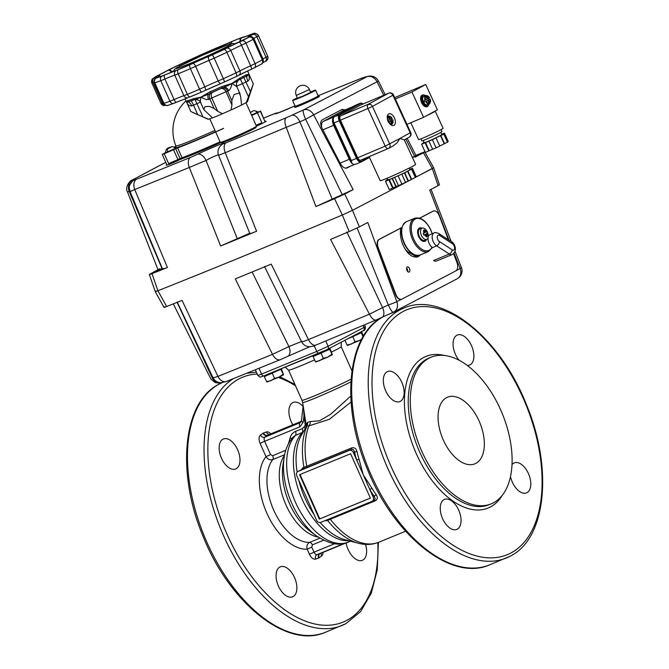<?xml version="1.0" encoding="UTF-8"?>
<svg xmlns="http://www.w3.org/2000/svg" width="669" height="669" viewBox="0 0 669 669"><rect width="100%" height="100%" fill="white"/><g stroke="black" fill="none" stroke-linecap="round" stroke-linejoin="round"><path stroke-width="1" d="M365.533 544.399A16.207 9.082 -112.3 0 1 362.807 560.087A16.207 9.082 -112.3 0 1 362.372 560.288A16.207 9.082 -112.3 0 1 346.124 542.894M222.969 439.19A16.207 9.082 -112.3 0 1 223.396 438.989A16.207 9.082 -112.3 0 1 237.796 450.137A16.207 9.082 -112.3 0 1 236.14 468.777A16.207 9.082 -112.3 0 1 235.714 468.969A16.207 9.082 -112.3 0 1 221.314 457.822A16.207 9.082 -112.3 0 1 222.969 439.19M292.863 424.807A16.207 9.082 -112.3 0 1 292.713 402.663A16.207 9.082 -112.3 0 1 293.139 402.462A16.207 9.082 -112.3 0 1 303.099 406.509M279.885 567.028A16.207 9.082 -112.3 0 1 280.319 566.827A16.207 9.082 -112.3 0 1 294.711 577.983A16.207 9.082 -112.3 0 1 293.055 596.614A16.207 9.082 -112.3 0 1 292.629 596.815A16.207 9.082 -112.3 0 1 278.237 585.659A16.207 9.082 -112.3 0 1 279.885 567.028M285.814 450.212L272.701 455.731L270.569 454.602L264.648 441.306L299.98 426.797A3.604 2.015 -112.3 0 1 299.461 424.33A3.604 2.015 -112.3 0 1 300.155 422.666L264.832 437.175A3.604 2.952 53.6 0 1 262.407 437.041A3.604 2.952 53.6 0 1 260.458 435.118A7.2 4.039 67.7 0 0 260.099 443.38L266.011 456.668C267.801 459.36 270.05 460.347 272.776 459.611L284.626 454.744M338.037 544.006L343.807 543.462M303.166 405.899L301.451 420.801A3.604 1.288 6.5 0 0 301.619 421.261A3.604 1.288 6.5 0 0 303.241 422.156L303.969 415.817L305.265 425.049A7776.807 6432.042 -117.6 0 0 303.969 427.14L302.196 428.662L295.455 431.43C292.821 432.567 291.057 434.649 290.154 437.677L288.423 443.865M303.726 409.478L303.969 415.817A3.604 0.702 -10.6 0 1 304.729 415.8M270.569 454.602L266.011 456.668A52.224 29.269 67.7 0 0 266.881 513.257A52.224 29.269 67.7 0 0 307.205 549.182L309.463 554.258A7.2 4.039 67.7 0 0 315.651 559.092L318.536 558.113A7.2 4.039 67.7 0 0 318.862 557.971A7.2 4.039 67.7 0 0 319.163 557.787L321.655 555.947A7.2 4.039 67.7 0 0 323.06 552.368M334.567 543.746L314.012 552.184L311.754 547.108L307.205 549.182C306.385 546.021 307.188 543.746 309.622 542.367A3.604 2.015 67.7 0 1 311.11 543.027A3.604 2.015 67.7 0 1 312.381 544.85L323.545 540.259M371.931 488.203L363.25 474.798L369.84 489.591A73.833 41.378 67.7 0 0 374.28 496.381A1.798 0.56 144.8 0 1 376.271 494.826A72.035 40.366 -112.3 0 1 371.931 488.203L369.84 489.591L373.126 496.983A3.604 2.977 62.4 0 1 373.361 499.643A3.604 2.977 62.4 0 1 372.039 501.307A3.604 2.977 62.4 0 1 371.83 501.407L320.786 522.372A3.604 2.977 62.4 0 1 318.411 522.205A3.604 2.977 62.4 0 1 316.562 520.214L296.81 475.835A3.604 2.977 62.4 0 1 296.576 473.184A3.604 2.977 62.4 0 1 297.897 471.511A3.604 2.977 62.4 0 1 298.106 471.419L349.151 450.454A3.604 2.977 62.4 0 1 351.526 450.613A3.604 2.977 62.4 0 1 353.374 452.612L356.669 460.004L359.077 459.344A72.035 40.366 -112.3 0 1 356.995 451.533C356.117 448.456 354.361 447.243 351.743 447.887L303.96 467.338A1647.546 0.836 161 0 1 302.831 467.731L301.46 469.646M301.736 469.513L301.895 469.429A1564.507 67.469 -24 0 0 303.032 469.053L351.359 449.292L353.408 449.635L354.528 452.001L356.995 451.533M306.385 428.06C304.888 429.18 305.148 428.419 307.163 425.76L308.877 425.91L329.449 419.262L351.083 401.977M353.374 452.612L354.528 452.001A73.833 41.378 67.7 0 0 356.669 460.004L363.25 474.798L359.077 459.344M373.126 496.983L374.28 496.381L375.234 498.656L374.046 500.245M297.136 472.13A61.531 34.487 67.7 0 1 301.619 434.817L305.541 428.177L306.151 424.765L302.631 402.512A29.118 1.254 -24 0 0 321.22 395.555A29.118 1.254 -24 0 0 350.899 381.857M374.147 500.203A1.798 1.012 -112.3 0 1 374.657 500.261A1.798 1.012 -112.3 0 1 375.301 500.797C377.6 499.45 377.926 497.46 376.271 494.826M326.765 519.913A1.798 1.647 -108.3 0 1 327.584 520.407L375.301 500.797M325.753 520.331A1.798 1.647 -108.3 0 1 326.447 520.775A1647.546 140.599 -29 0 0 327.584 520.407A70.83 39.697 67.7 0 0 358.35 543.236L344.652 539.615A61.531 34.487 67.7 0 1 320.2 522.531M324.933 520.666L326.447 520.775M298.106 471.419L301.895 469.429A1.798 1.647 71.7 0 0 302.831 467.731M303.032 469.053A1.798 1.647 71.7 0 0 303.96 467.338A70.83 39.697 67.7 0 1 307.163 425.76A5.402 4.892 34.1 0 0 307.489 422.415C305.833 424.823 305.725 425.442 307.138 424.271M319.322 519.085L299.57 474.706L350.615 453.741L370.367 498.121L319.322 519.085L370.35 498.079M300.03 474.513L319.774 518.843M284.158 457.303A57.693 32.329 67.7 0 0 291.801 503.331A57.693 32.329 67.7 0 0 316.429 535.894L310.709 531.688A49.456 27.722 67.7 0 1 289.593 503.774A49.456 27.722 67.7 0 1 283.037 464.319L284.158 457.303C285.404 449.116 288.439 442.326 293.273 436.924L295.447 435.402L303.233 432.09M291.651 438.831A3.604 1.522 15.7 0 0 290.154 437.677M305.223 428.712A3.604 1.815 31.7 0 0 303.969 427.14M306.193 426.053A3.604 1.815 31.8 0 0 305.265 425.049M305.992 423.795A3.604 0.702 -10.7 0 0 305.465 423.812M350.773 396.065L330.57 414.345L319.489 420.793L310.341 421.52L307.489 422.415M306.385 467.765A1.798 1.012 67.7 0 0 306.753 467.246A1.798 1.012 67.7 0 0 306.762 466.352A72.035 40.366 67.7 0 1 308.877 425.91A5.402 4.641 100 0 0 310.341 421.52M387.142 371.763A16.207 9.082 -112.3 0 1 387.577 371.563A16.207 9.082 -112.3 0 1 401.969 382.718A16.207 9.082 -112.3 0 1 400.313 401.35A16.207 9.082 -112.3 0 1 399.886 401.551A16.207 9.082 -112.3 0 1 385.495 390.395A16.207 9.082 -112.3 0 1 387.142 371.763M512.028 464.579A16.207 9.082 -112.3 0 1 513.809 463.082A16.207 9.082 -112.3 0 1 514.235 462.881A16.207 9.082 -112.3 0 1 528.635 474.037A16.207 9.082 -112.3 0 1 526.98 492.668A16.207 9.082 -112.3 0 1 526.553 492.869A16.207 9.082 -112.3 0 1 510.514 476.562M459.034 360.223A16.207 9.082 -112.3 0 1 456.894 335.236A16.207 9.082 -112.3 0 1 457.32 335.035A16.207 9.082 -112.3 0 1 471.712 346.191A16.207 9.082 -112.3 0 1 470.064 364.822A16.207 9.082 -112.3 0 1 469.638 365.023A16.207 9.082 -112.3 0 1 467.196 365.399M444.065 499.609A16.207 9.082 -112.3 0 1 444.492 499.409A16.207 9.082 -112.3 0 1 458.892 510.564A16.207 9.082 -112.3 0 1 457.236 529.196A16.207 9.082 -112.3 0 1 456.81 529.396A16.207 9.082 -112.3 0 1 442.41 518.241A16.207 9.082 -112.3 0 1 444.065 499.609M500.655 409.854A79.235 44.405 -112.3 0 1 491.305 503.816A79.235 44.405 -112.3 0 1 421.746 451.182A79.235 44.405 -112.3 0 1 431.104 357.221A79.235 44.405 -112.3 0 1 500.655 409.854M446.566 397.645A36.017 20.187 -112.3 0 1 447.519 397.202A36.017 20.187 -112.3 0 1 479.514 421.98A36.017 20.187 -112.3 0 1 475.835 463.391A36.017 20.187 -112.3 0 1 474.881 463.834A36.017 20.187 -112.3 0 1 442.895 439.048A36.017 20.187 -112.3 0 1 446.566 397.645M357.121 228.004L388.321 304.989L382.568 307.606A9.006 4.633 64.5 0 1 382.074 317.315L382.074 317.315A9.006 4.633 64.5 0 1 381.857 317.407M301.485 341.491L288.908 346.567A9.006 5.385 64.2 0 1 287.695 356.393L287.695 356.393A9.006 5.385 64.2 0 1 287.436 356.502M417.155 257.08A18.908 10.595 67.7 0 0 418.928 255.458M420.759 254.713L418.083 256.787C412.079 258.167 406.877 253.835 402.495 243.809C400.438 238.147 399.886 232.904 400.831 228.096L401.927 227.452M407.287 266.973A2.701 1.505 -107.5 0 1 407.421 266.914A2.701 1.505 -107.5 0 1 409.629 268.913A2.701 1.505 -107.5 0 1 409.185 272.007A2.701 1.505 -107.5 0 1 409.052 272.066A2.701 1.505 -107.5 0 1 406.844 270.067A2.701 1.505 -107.5 0 1 407.287 266.973M406.627 268.118A2.701 1.505 -107.5 0 1 407.705 271.539M453.615 253.676L456.868 262.298A7.2 4.006 -107.5 0 1 455.815 270.895L401.927 299.118A7.2 4.006 -107.5 0 1 401.559 299.269A7.2 4.006 -107.5 0 1 395.805 294.276L378.311 247.931A7.2 4.006 -107.5 0 1 379.365 239.343L400.831 228.096M419.731 218.194L433.253 211.12A7.2 4.006 -107.5 0 1 433.621 210.961A7.2 4.006 -107.5 0 1 439.374 215.953L448.339 239.694M401.375 299.319A7.2 4.006 -107.5 0 1 401.199 299.386A7.2 4.006 -107.5 0 1 395.446 294.393L377.952 248.048A7.2 4.006 -107.5 0 1 379.005 239.452L400.497 228.196M419.647 218.169L432.893 211.228A7.2 4.006 -107.5 0 1 433.261 211.078A7.2 4.006 -107.5 0 1 433.445 211.028M407.17 138.291L416.394 156.345L415.073 157.173L423.494 152.766L432.308 168.529L433.637 167.693L415.583 177.285L432.308 168.529L438.128 185.639L429.707 190.046L449.008 240.129M226.707 381.322A9.006 6.021 -111.8 0 1 226.39 381.464A9.006 6.021 -111.8 0 1 217.927 376.388L182.06 300.389A725.823 31.301 156 0 1 166.656 306.527L157.909 290.739A727.086 31.351 -24 0 0 342.336 215L352.488 210.334L411.05 179.66L352.488 210.334L342.336 215L349.201 231.558A725.823 31.301 156 0 1 330.553 239.41L369.447 314.162A9.006 3.972 67.2 0 0 376.162 319.958L376.162 319.958A9.006 3.972 67.2 0 0 376.329 319.874M401.392 299.319L396.842 301.702L367.791 222.476L359.37 226.883L352.488 210.334L344.736 194.01L353.157 189.603L332.225 199.128L299.879 121.875L305.633 119.266A9.006 1.681 -113.5 0 1 303.358 110.009A9.006 7.451 62.4 0 1 309.045 110.285A9.006 7.451 62.4 0 1 313.644 114.834L378.428 81.066A9.006 9.006 0 0 0 367.256 76.6L366.328 76.977M221.13 382.785A9.006 7.953 -109.3 0 1 212.023 377.408L212.207 377.316M252.121 271.982L288.908 346.567L272.5 354.336A9.006 5.285 67.8 0 0 280.344 359.663L226.39 381.464L220.912 382.785C217.132 382.501 214.456 380.753 212.884 377.542L177.193 302.012M346.86 231.992L382.568 307.606L369.447 314.162A719.928 31.042 156 0 1 308.459 339.576L271.229 264.113A725.823 31.301 156 0 1 235.287 278.873L272.5 354.336A719.928 31.042 156 0 1 217.927 376.388C214.172 377.717 212.516 378.002 212.976 377.249M393.364 312.172A9.006 1.681 -113.5 0 1 393.305 312.214A9.006 1.681 -113.5 0 1 388.321 304.989A9.006 0.518 160.3 0 0 396.842 301.702A9.006 7.451 62.4 0 1 397.085 308.033A9.006 7.451 62.4 0 1 393.882 311.93A9.006 7.451 62.4 0 1 393.364 312.172M457.22 278.764A9.006 9.006 0 0 0 461.418 267.466A9.006 0.962 158.4 0 1 460.18 268.537A9.006 7.451 -117.6 0 1 460.431 274.867A9.006 7.451 -117.6 0 1 457.22 278.764L393.882 311.93A9.006 9.006 0 0 1 393.305 312.214L376.162 319.958L315.885 345.07A9.006 4.8 67.6 0 1 308.459 339.576C302.99 341.8 300.824 342.344 301.936 341.215M315.885 345.07C314.731 345.84 312.624 346.4 309.538 346.751C305.884 346.517 303.241 344.836 301.594 341.717L264.498 266.505M212.876 377.149L212.023 377.408L177.109 302.363M349.201 231.558L359.37 226.883M164.858 306.82C163.286 307.707 163.888 307.606 166.656 306.527M383.738 95.257L376.982 81.66A9.006 7.451 -117.6 0 0 372.382 77.119A9.006 7.451 -117.6 0 0 366.696 76.843L303.358 110.009A18.004 0.778 -24 0 0 291.851 115.244L286.324 117.711A9.006 3.972 67.2 0 0 286.24 127.294L315.91 206.537A725.823 31.301 -24 0 0 334.567 198.685L342.336 215A727.086 31.351 156 0 1 157.909 290.739C155.149 291.818 154.556 291.91 156.12 291.032C154.556 291.91 155.149 291.818 157.909 290.739L152.014 273.654A725.823 31.301 -24 0 0 167.426 267.516L134.728 189.511A9.006 6.021 -111.8 0 1 136.702 179.158L134.77 179.752A18.004 0.778 -24 0 0 132.872 180.061L132.838 179.794A710.946 30.657 156 0 1 160.409 165.134A710.946 30.657 156 0 1 165.753 162.341M158.009 269.707A725.823 31.301 -24 0 0 150.224 273.947L149.354 274.533L155.25 291.609L163.989 307.406M438.128 185.639L439.458 184.811L433.637 167.702L424.823 151.938L423.494 152.766C425.609 151.629 425.158 151.646 422.156 152.816A725.823 31.301 -24 0 0 415.867 155.317M400.472 230.412A14.409 8.07 -112.3 0 1 401.768 228.07M419.839 255.081L416.879 256.302L415.173 256.018L409.244 252.69A14.409 8.07 -112.3 0 1 404.787 248.642M428.244 236.834A7.2 4.039 -112.3 0 1 429.523 234.903A7.2 4.039 -112.3 0 1 429.908 234.702L434.047 232.996A7.2 4.039 67.7 0 0 433.663 233.205A7.2 4.039 67.7 0 0 432.433 239.259A7.2 4.039 67.7 0 0 436.573 245.816L449.292 254.028A7.2 4.039 67.7 0 0 452.236 254.546L436.514 261.002A7.2 4.039 67.7 0 1 433.562 260.492L449.292 254.028A3.604 2.325 122.9 0 0 451.274 252.33A3.604 2.325 122.9 0 0 452.152 249.821L439.441 241.601A3.604 2.325 122.9 0 1 438.555 244.11A3.604 2.325 122.9 0 1 436.573 245.816L431.931 247.923M428.085 237.612A7.2 4.039 -112.3 0 0 431.998 247.204L432.233 247.597M426.554 239.443A7.2 4.039 -112.3 0 1 424.974 241.3A7.2 4.039 -112.3 0 1 418.819 236.876A7.2 4.039 -112.3 0 1 419.505 227.978A7.2 4.039 -112.3 0 1 421.93 228.188M419.103 228.188A7.2 4.039 -112.3 0 1 420.968 228.472M425.676 239.92A7.2 4.039 -112.3 0 1 424.547 241.434M426.864 239.276A6.054 3.395 -112.3 0 1 421.386 235.329A6.054 3.395 -112.3 0 1 421.947 228.221A6.054 3.395 -112.3 0 1 422.298 228.079A6.054 3.395 -112.3 0 1 427.424 232.168A6.054 3.395 -112.3 0 1 427.516 232.394A6.054 3.395 -112.3 0 1 427.575 232.528A6.054 3.395 -112.3 0 1 426.889 239.268A6.054 3.395 -112.3 0 1 426.864 239.276M424.522 232.636L426.053 231.992A10.763 0.468 -24 0 0 426.73 231.591A9.859 9.709 -99.6 0 1 427.483 233.289A10.763 0.468 156 0 1 426.814 233.682A10.771 7.903 6 0 1 427.508 234.802A10.771 3.696 -176.6 0 0 426.763 234.267A10.763 8.906 62.4 0 1 427.24 236.391A9.859 4.123 -165 0 1 426.32 236.868A10.763 8.906 -117.6 0 0 425.844 234.744A10.771 6.205 142.4 0 1 425.241 235.99A10.771 6.673 -71.5 0 0 425.392 234.426A10.763 0.468 156 0 1 423.929 235.145A9.859 2.091 -114.5 0 0 423.561 234.301A9.859 2.091 -114.5 0 0 423.176 233.456A10.763 0.468 -24 0 0 424.639 232.728A10.771 6.155 -159.1 0 0 423.393 231.834A10.771 5.444 -11.1 0 1 424.681 232.151A10.763 8.906 -117.6 0 0 423.418 230.353A9.859 3.504 -61.7 0 1 424.338 229.868L423.962 231.048M427.483 233.289L424.171 234.911M426.136 235.856L427.24 236.391M423.377 233.356L423.845 234.953M425.844 234.744L425.367 234.836M423.878 235.028L425.392 234.426M424.263 232.444L424.681 232.151M426.814 233.682L424.974 234.593M425.392 234.518L426.763 234.267M424.338 229.868A10.763 8.906 62.4 0 1 425.609 231.666L424.363 232.519M425.609 231.666A10.771 4.457 -52.3 0 0 425.66 230.646A10.771 8.421 123 0 1 426.053 231.992M249.696 233.222L220.653 246A725.823 31.301 -24 0 0 256.595 231.24C251.143 233.473 249.035 234.142 250.273 233.255M286.324 117.711A710.946 30.657 156 0 1 226.097 142.806L223.488 143.634C227.794 140.983 208.845 148.761 197.422 154.338A9.006 5.385 64.2 0 1 206.052 160.46C211.003 157.675 215.117 155.777 218.412 154.765M159.766 268.762C156.939 270.326 157.708 270.268 162.057 268.595L129.334 191.677A9.006 7.953 -109.3 0 1 132.872 180.061M132.186 180.103A9.006 7.844 61.6 0 1 132.211 180.086L132.211 180.086A9.006 7.844 61.6 0 1 132.838 179.794M256.938 112.35L260.366 111.28A59.424 2.559 156 0 1 258.953 112.032A59.424 2.559 156 0 1 257.431 112.818L251.669 115.469M260.609 111.062L264.757 121.148L266.187 121.398A59.424 2.559 156 0 1 263.711 122.711A59.424 2.559 156 0 1 260.868 124.183L261.822 122.678L257.431 112.818M220.051 141.845A47.725 2.057 156 0 1 182.06 157.759L168.655 163.621L169.993 164.106A59.424 2.559 156 0 1 166.288 165.285L166.614 164.265L162.216 154.397L165.619 152.532M172.903 149.956L163.855 153.661L172.903 149.956M257.899 112.459L251.644 115.394L257.899 112.459M174.258 147.347A45.918 1.982 156 0 1 175.964 146.394A45.918 1.982 -24 0 0 174.258 147.347M174.099 147.222A47.725 2.057 156 0 1 175.947 146.227M166.288 165.285L166.606 164.24L166.64 164.867M310.5 91.971A12.602 0.544 156 0 1 315.617 90.181A12.602 0.544 156 0 1 313.761 91.344A12.602 0.544 156 0 1 300.933 97.289A12.602 0.544 156 0 1 292.587 100.434A12.602 0.544 156 0 1 294.444 99.271A12.602 0.544 156 0 1 297.345 97.833M309.429 89.554A7.2 7.2 0 0 0 300.113 85.824A7.2 7.2 0 0 0 296.267 95.416L309.429 89.554L310.684 92.381L302.296 96.436L298.583 97.574M412.907 157.056L424.255 152.181L412.464 157.558M150.993 273.638L162.333 268.762L150.993 273.638M237.119 238.825L248.458 233.949L237.119 238.825M333.103 198.852L344.451 193.977L333.103 198.852M223.588 128.406A47.725 2.057 156 0 1 177.661 147.899L164.265 153.753A59.424 2.559 156 0 1 162.224 154.405L166.606 164.256M168.655 163.621L164.265 153.753M264.757 121.148L260.366 111.28M256.152 111.297A47.725 2.057 156 0 1 257.021 111.313A47.725 2.057 156 0 1 256.653 111.823M256.98 112.442L258.962 111.798L256.98 112.442M223.555 128.331A45.918 1.982 156 0 1 179.016 147.255L175.086 148.936L179.016 147.255A45.918 1.982 -24 0 0 190.565 142.698A45.918 1.982 -24 0 0 215.627 131.91M291.851 115.244A9.006 4.633 64.5 0 1 299.879 121.875L286.24 127.294A719.928 31.042 -24 0 1 225.252 152.699L219.081 155.108M223.488 143.634A9.006 8.689 -123.1 0 0 222.225 144.312L222.225 144.312A9.006 8.689 -123.1 0 0 222.192 144.337M197.422 154.338L190.59 157.382A9.006 5.285 67.8 0 0 189.302 167.459L206.052 160.46L237.236 238.607M367.457 76.534L362.489 77.847L318.101 95.751A710.946 30.657 156 0 1 362.172 77.989A9.006 6.021 -111.8 0 1 362.489 77.847L362.489 77.847A9.006 6.021 -111.8 0 1 362.506 77.838M362.172 77.989L364.112 77.395A9.006 8.881 51.1 0 1 367.038 76.684M278.547 112.818A9.006 8.689 -123.1 0 0 275.385 113.513C274.599 114.575 281.131 112.016 294.996 105.836L277.292 113.312M364.112 77.395A18.004 0.778 -24 0 0 366.696 76.843A9.006 7.585 -110.1 0 1 367.256 76.6M165.745 162.324L132.211 180.086C130.388 180.128 124.551 186.977 127.445 191.794L130.037 191.451M132.713 181.006A9.006 8.881 51.1 0 1 132.78 180.956L132.78 180.956A9.006 8.881 51.1 0 1 134.77 179.752M130.279 191.526L134.728 189.511A719.928 31.042 -24 0 0 189.302 167.459L220.653 246M342.26 194.579L305.633 119.266L313.644 114.834L353.157 189.603M350.631 166.096L346.935 168.028C344.577 168.571 342.344 167.033 340.22 163.395L321.998 128.113C320.208 124.108 320.3 121.34 322.274 119.818L342.194 109.398L345.263 109.883M332.225 199.128L315.91 206.537M167.426 267.516C162.659 269.398 161.421 269.666 163.713 268.328M341.759 109.607L344.376 110.26M345.89 168.203L346.877 167.685M152.014 273.654C149.254 274.733 148.652 274.834 150.224 273.947M344.736 194.01L334.567 198.685M342.11 111.23A7.2 4.039 67.1 0 0 341.901 111.305A7.2 4.039 67.1 0 0 341.7 111.405L323.186 121.465A7.2 4.039 67.1 0 0 321.546 124.752A7.2 4.039 67.1 0 0 321.889 127.896M351.35 162.425A7.2 4.039 -112.9 0 1 349.251 159.289L333.614 125.295A7.2 4.039 -112.9 0 1 332.535 120.102A7.2 4.039 -112.9 0 1 333.814 117.058M409.177 168.078L409.938 169.742A12.109 0.552 155.3 0 1 408.165 170.896A12.109 0.552 155.3 0 1 395.923 176.758A12.109 0.552 155.3 0 1 387.928 179.861L387.167 178.197M404.67 172.761L408.425 180.939L411.36 179.509L407.605 171.339L404.67 172.761A13.505 0.61 155.3 0 1 404.36 172.92L392.402 178.364A13.505 0.61 155.3 0 1 392.109 178.489L385.469 181.349L386.665 180.396A13.505 0.61 155.3 0 1 386.682 180.371L386.247 180.162L387.736 179.443M392.402 178.364L396.165 186.534A13.505 0.61 155.3 0 1 395.864 186.659L392.109 178.489M411.51 169.257L411.201 169.198A13.505 0.61 155.3 0 1 411.184 169.224L407.605 171.339M408.425 180.939A13.505 0.61 155.3 0 1 408.115 181.09L404.36 172.92M396.165 186.534L398.456 185.564M405.539 182.344L408.115 181.09M415.441 176.967L416.151 176.415L412.397 168.245L411.368 168.939M411.36 179.509L415.583 177.285L411.828 169.115M394.718 177.436L398.481 185.614L401.91 184.159L405.556 182.386L401.801 174.216M385.469 181.349L389.224 189.528L395.864 186.659M409.763 169.357L412.397 168.245M401.91 184.159L398.155 175.989M393.104 187.83L389.35 179.66M392.661 188.073L388.906 179.902M415.942 176.741L412.188 168.571M415.374 177.603L411.619 169.433M411.728 179.376L407.973 171.205M356.284 164.005L353.943 164.566L351.785 163.378L351.359 160.552L334.074 122.962A5.402 3.027 -112.9 0 1 333.262 119.074A5.402 3.027 -112.9 0 1 334.492 116.607L354.963 105.476A5.402 3.027 -112.9 0 1 355.114 105.409A5.402 3.027 -112.9 0 1 355.272 105.351M388.421 121.766L390.37 121.022L391.741 123.832A4.056 2.275 -112.9 0 1 388.764 121.741L388.196 122.009M388.781 121.566L390.169 120.98M390.529 121.206L391.315 120.361L389.843 121.122M388.413 116.59L389.659 119.475L388.162 120.437A4.056 2.275 -112.9 0 1 388.413 116.59L387.284 116.573M387.309 116.456L387.292 116.456A4.499 2.525 -112.9 0 1 387.309 116.456A4.499 2.525 -112.9 0 1 387.56 116.373L389.124 116.205A4.056 2.275 -112.9 0 1 392.101 118.296L389.651 119.5L390.696 119.057L389.559 119.074M390.78 124.735L391.741 123.832M391.031 118.881A4.499 2.525 -112.9 0 1 391.557 120.06L392.703 119.6L391.315 120.361M391.281 120.888L392.452 123.447L391.75 124.233M391.424 125.162A5.854 3.278 67.1 0 0 391.658 124.35A5.67 3.178 -112.9 0 1 391.382 125.136M387.418 115.77A5.67 3.178 -112.9 0 1 388.154 116.122A5.854 3.278 67.1 0 0 387.435 115.729M392.586 119.626L392.703 119.6A4.056 2.275 -112.9 0 1 392.452 123.447L392.302 123.999M390.152 120.989L388.764 121.741M388.589 115.938L390.303 118.764M391.557 120.06L389.943 120.938M387.594 120.704L388.162 120.437M333.045 120.462A3.604 2.024 67.1 0 0 333.588 123.063M367.381 105.945A3.604 2.024 67.1 0 0 367.917 108.537L372.449 106.404A3.604 2.977 -118.5 0 0 370.576 104.439A3.604 2.977 -118.5 0 0 368.201 104.297A3.604 2.024 67.1 0 0 367.557 105.075A3.604 2.024 67.1 0 0 367.381 105.945M393.146 145.901L397.102 142.79L399.97 138.433L385.202 146.126A3.604 2.024 67.1 0 0 386.791 148.158A3.604 2.024 67.1 0 0 388.388 148.476A3.604 2.024 67.1 0 0 388.488 148.434A3.604 2.977 -118.5 0 0 388.706 148.326A3.604 2.977 -118.5 0 0 389.994 146.653A3.604 2.977 -118.5 0 0 389.734 144.002L372.449 106.404L393.405 94.931M389.057 93.05A3.604 2.024 67.1 0 0 388.773 93.125A3.604 2.024 67.1 0 0 388.672 93.175A3.604 2.977 61.5 0 1 391.056 93.309A3.604 2.977 61.5 0 1 392.92 95.282L410.206 132.872A3.604 2.977 61.5 0 1 410.465 135.523A3.604 2.977 61.5 0 1 409.177 137.195A3.604 2.977 61.5 0 1 408.96 137.304M410.657 132.529L399.97 138.433L404.31 139.838M410.942 134.695A3.604 3.186 170.3 0 0 410.716 132.562L393.447 94.939A3.604 3.604 0 0 0 388.773 93.125L361.201 104.79L388.672 93.175L368.201 104.297L340.697 115.837A3.688 2.074 67.1 0 0 340.412 120.177L357.698 157.775A3.688 2.074 67.1 0 0 361.059 160.134L361.82 159.715M393.957 125.362A6.305 3.537 -112.9 0 1 393.782 125.446A6.305 3.537 -112.9 0 1 388.137 121.173A6.305 3.537 -112.9 0 1 388.697 113.922A6.305 3.537 -112.9 0 1 388.873 113.839A6.305 3.537 -112.9 0 1 394.509 118.104A6.305 3.537 -112.9 0 1 393.957 125.362M369.121 156.63L380.168 180.655A19.493 0.886 -24.7 0 0 393.038 175.671A19.493 0.886 -24.7 0 0 412.748 166.221A19.493 0.886 -24.7 0 0 415.591 164.365L404.319 139.846L409.177 137.195A3.604 3.604 0 0 0 410.733 132.529M423.193 140.482L424.221 142.714A9.675 0.443 -24.7 0 0 430.602 140.239A9.675 0.443 -24.7 0 0 440.394 135.548A9.675 0.443 -24.7 0 0 441.808 134.628L440.779 132.395M420.918 138.876L421.821 140.85A11.072 0.502 -24.7 0 0 429.13 138.015A11.072 0.502 -24.7 0 0 440.327 132.646A11.072 0.502 -24.7 0 0 441.95 131.592L441.038 129.619M441.649 134.285L444.425 133.114L443.112 134.243L443.764 134.126L432.35 139.679L421.604 144.22L424.046 142.346M421.604 144.22L425.359 152.398L428.796 150.943L429.239 150.701L425.484 142.53M429.239 150.701L432.659 149.254M428.796 150.943L425.041 142.773M447.569 141.795L448.18 141.293L444.425 133.114M447.971 141.611L444.208 133.44M439.734 146.034L447.686 142.037L443.932 133.867M447.519 142.296L443.764 134.126M444.601 143.718L440.846 135.539M444.233 143.843L440.478 135.673M428.921 141.126L432.676 149.304L436.113 147.849L439.75 146.076L435.996 137.906M436.113 147.849L432.35 139.679M426.262 101.086L427.834 100.542L429.205 103.352A4.056 2.275 -112.9 0 1 426.228 101.27M427.993 100.726L428.779 99.882L427.299 100.643M425.877 96.119L427.123 98.995L425.626 99.957A4.056 2.275 -112.9 0 1 425.877 96.119L424.313 96.286A4.499 2.525 -112.9 0 1 424.648 96.035A4.499 2.525 -112.9 0 1 424.773 95.976A4.499 2.525 -112.9 0 1 425.024 95.893L426.588 95.726L427.767 98.284L427.023 98.602M426.053 95.458L426.588 95.726A4.056 2.275 -112.9 0 1 429.565 97.816L427.115 99.02L428.16 98.577L427.767 98.284M427.926 105.677A5.67 3.178 -112.9 0 1 422.758 102.056A5.67 3.178 -112.9 0 1 423.193 95.383A5.67 3.178 -112.9 0 1 425.618 95.642A5.854 3.278 67.1 0 0 423.143 95.199A5.854 3.278 67.1 0 0 422.984 95.274A5.854 3.278 67.1 0 0 422.465 102.014A5.854 3.278 67.1 0 0 427.708 105.978A5.854 3.278 67.1 0 0 427.867 105.903A5.854 3.278 67.1 0 0 429.122 103.871A5.67 3.178 -112.9 0 1 427.926 105.677M427.115 106.22A5.854 3.278 -112.9 0 1 426.947 106.296A5.854 3.278 -112.9 0 1 421.713 102.332A5.854 3.278 -112.9 0 1 422.231 95.592A5.854 3.278 -112.9 0 1 422.39 95.516A5.854 3.278 -112.9 0 1 422.557 95.458M427.441 104.615A4.499 2.525 -112.9 0 1 427.315 104.673A4.499 2.525 -112.9 0 1 423.285 101.629A4.499 2.525 -112.9 0 1 423.686 96.445A4.499 2.525 -112.9 0 1 423.812 96.386A4.499 2.525 -112.9 0 1 423.937 96.336M428.511 104.138A4.499 2.525 -112.9 0 1 428.403 104.205A4.499 2.525 -112.9 0 1 428.277 104.272A4.499 2.525 -112.9 0 1 428.026 104.347L429.205 103.352M424.631 101.972A4.499 2.525 -112.9 0 1 424.029 100.659L425.626 99.957M428.495 98.402A4.499 2.525 -112.9 0 1 429.021 99.581L430.167 99.121L428.779 99.882M428.745 100.409L429.916 102.967L429.214 103.762M430.05 99.146L430.167 99.121A4.056 2.275 -112.9 0 1 429.916 102.967L429.766 103.528M429.021 99.581L427.399 100.459M431.99 112.76A10.353 0.468 155.3 0 1 430.836 113.429A10.353 0.468 155.3 0 1 429.005 114.382L437.392 109.825L425.743 84.486L411.945 91.988L423.594 117.326L425.952 116.038A13.505 0.61 -24.7 0 0 433.244 112.409A13.505 0.61 -24.7 0 0 435.21 111.129A13.505 0.61 -24.7 0 0 435.034 111.104M435.21 111.129L443.104 128.289A13.505 0.61 155.3 0 1 441.13 129.577A13.505 0.61 155.3 0 1 427.474 136.116A13.505 0.61 155.3 0 1 418.56 139.57L410.816 122.728M428.252 105.627A6.305 3.537 -112.9 0 1 427.299 106.63A6.305 3.537 -112.9 0 1 427.123 106.714A6.305 3.537 -112.9 0 1 421.487 102.441A6.305 3.537 -112.9 0 1 422.039 95.19A6.305 3.537 -112.9 0 1 422.214 95.098A6.305 3.537 -112.9 0 1 423.778 95.048M426.387 106.873A6.305 3.537 67.1 0 0 426.789 106.354M422.239 95.592A6.305 3.537 67.1 0 0 421.579 95.525M425.952 116.038L429.005 114.382M406.969 124.359L423.594 117.326M395.32 99.02L411.945 91.988M394.685 97.632L425.743 84.486M214.966 130.43A40.491 1.748 156 0 1 192.697 140.013A40.491 1.748 156 0 1 175.872 145.926L175.872 145.926A40.516 40.516 0 0 1 186.032 100.868M257.005 112.492L251.628 115.361M175.061 148.501L165.686 152.674M251.444 114.943L257.072 112.643L251.603 115.311M252.598 111.288A2.567 1.438 67.7 0 0 252.522 111.313A2.567 1.438 67.7 0 0 252.456 111.347L250.44 112.417L251.97 111.74M251.912 111.614L250.281 112.342M167.718 151.704L175.127 148.643L167.718 151.704A2.567 1.438 -112.3 0 1 167.952 148.694L170.511 147.356L167.952 148.694M167.676 148.761L170.888 147.289M170.888 147.28L168.371 148.476M168.312 148.359L167.635 148.677M236.692 86.217L247.89 81.133L249.278 79.444L249.094 74.468L246.359 74.719A34.219 1.472 156 0 1 239.703 78.206L232.051 83.391L221.807 86.619A34.219 1.472 156 0 1 209.606 92.013L200.834 97.172L192.772 98.92A34.219 1.472 156 0 1 187.228 100.827L186.651 102.031L188.357 102.023A1.355 1.296 -169.2 0 1 186.793 101.312M221.932 87.982A5.402 4.859 -108.9 0 1 224.767 88.275A5.402 4.859 -108.9 0 1 227.611 91.16L231.825 100.626L234.125 94.496L239.326 92.974L240.623 96.487L241.601 105.008L246.234 102.583A21.609 0.928 156 0 0 247.488 101.688L253.308 83.909L248.492 96.796L240.439 79.251M222.493 113.755A21.609 0.928 156 0 1 216.99 116.072A21.609 0.928 156 0 1 212.491 117.861L203.727 109.49L205.04 106.622L209.372 106.379L214.072 108.462L209.857 98.995L211.78 97.983L217.701 111.28L222.493 113.755L230.981 110.009L231.934 105L226.013 91.703L228.706 90.741A5.402 3.688 68.3 0 0 224.45 87.196L238.114 80.765A1.355 0.811 -136.5 0 0 238.172 80.715A1.355 0.811 -136.5 0 0 237.997 79.477M217.701 111.28L214.072 108.462M195.03 99.556L202.958 116.899L208.636 119.182L212.458 117.794M194.595 98.636A1.355 0.945 91.8 0 0 195.607 99.53L200.834 97.172L206.37 99.639L209.857 98.995A5.402 4.466 -117.6 0 1 209.522 95.006A5.402 4.466 -117.6 0 1 211.011 92.807M228.706 90.741C230.287 89.32 231.399 86.87 232.051 83.391L236.918 86.878M241.45 104.69L241.601 105.008A21.609 0.928 156 0 1 230.981 110.009M247.622 70.947L249.286 74.869L249.094 74.468L246.836 76.199A1.355 1.246 104.7 0 0 247.371 74.568M245.991 102.7L256.461 126.215A19.811 0.853 156 0 1 256.453 126.257A19.811 0.853 156 0 1 246.802 131.35A19.811 0.853 156 0 1 228.497 139.436A19.811 0.853 156 0 1 220.293 142.355A19.811 0.853 156 0 1 220.268 142.33L209.757 118.731M220.293 142.355L221.481 142.806A18.908 0.82 -24 0 0 229.308 140.022A18.908 0.82 -24 0 0 246.786 132.303A18.908 0.82 -24 0 0 256.001 127.445L256.453 126.257M239.703 78.206A1.355 0.945 63.6 0 1 239.418 79.762L239.418 79.762A1.355 0.945 63.6 0 1 239.368 79.787A32.865 1.413 -24 0 0 245.766 76.433A1.355 1.246 -119.8 0 0 245.883 76.375L245.883 76.375A1.355 1.246 -119.8 0 0 246.359 74.719M224.483 85.833L224.45 87.196L222.183 87.873L221.807 86.619M245.891 76.375L239.368 79.787M209.606 92.013L210.459 93.041A32.865 1.413 -24 0 0 222.175 87.873L208.469 94.254A1.355 0.46 -130.4 0 1 207.315 93.417M200.892 102.783C200.315 102.365 200.29 100.501 200.834 97.172L208.469 94.254A5.402 3.086 -115.7 0 0 208.619 99.614M195.607 99.53L194.219 99.714A1.355 1.079 -110.7 0 1 192.772 98.92M187.228 100.827A1.355 1.305 75.4 0 0 188.758 101.588L194.219 99.714A1.355 1.079 -110.7 0 0 194.286 99.689M186.651 102.031C187.713 104.807 189.419 106.103 191.76 105.911A5.402 2.3 -112.8 0 0 188.357 102.023L188.967 101.512A32.865 1.413 -24 0 0 194.144 99.74M245.766 76.433L246.836 76.199A5.402 1.572 65.2 0 0 247.89 81.133M208.636 119.182A21.609 0.928 156 0 1 208.042 119.258L190.857 111.514L185.096 98.761M238.03 80.849A5.402 5.377 93.1 0 0 236.868 86.761M246.234 102.583L248.492 96.796M231.825 100.626L231.934 105M202.958 116.899L197.731 114.633L193.517 105.158L200.424 102.148M192.53 112.392L197.731 114.633M265.409 375.276L265.643 375.802L270.828 373.846L279.901 369.321M265.534 375.56L264.33 376.605L280.763 369.347L283.572 374.749L279.09 377.09L282.995 374.364L283.572 374.749L281.315 368.744M267.14 381.999L266.563 381.623L270.878 380.72L274.533 378.353L279.09 377.09L267.056 382.041M272.3 373.335L274.533 378.353M264.33 376.605L266.563 381.623M280.763 369.347L281.139 368.82M348.566 338.355L359.278 333.522L360.432 332.802L360.198 332.267M361.486 339.543L359.571 340.462L361.645 339.242M347.621 345.363L347.044 344.987L351.359 344.083L355.013 341.717L359.571 340.462L347.537 345.405M347.939 338.681L352.78 336.699L355.013 341.717M344.936 340.253L347.044 344.987M352.78 336.699L361.243 332.71L363.041 336.758M361.243 332.71L361.745 332L363.51 335.972M361.745 332L360.332 332.577M314.179 355.247L314.422 355.774L319.606 353.817L327.576 350.121L328.73 349.402L328.496 348.867M314.313 355.532L313.109 356.569L329.541 349.318L332.351 354.712L327.869 357.062L331.774 354.336L332.351 354.712L330.043 348.608L328.63 349.185M315.919 361.971L315.342 361.594L319.648 360.691L323.311 358.316L327.869 357.062L315.835 362.004M321.07 353.299L323.311 358.316M313.109 356.569L315.342 361.594M329.541 349.318L330.043 348.608M454.109 253.166L460.18 268.537L456.275 270.577M302.196 428.662A3.604 2.015 67.7 0 1 302.723 430.953A3.604 2.015 67.7 0 1 302.196 432.634A60.327 33.81 67.7 0 0 302.112 499.241A60.327 33.81 67.7 0 0 348.884 540.728M295.455 431.43A3.604 2.015 67.7 0 1 295.974 433.721A3.604 2.015 67.7 0 1 295.447 435.402A60.327 33.81 67.7 0 0 295.363 502.018A60.327 33.81 67.7 0 0 348.323 542.091C340.061 546.264 329.432 544.19 316.429 535.894M295.531 385.821A132.362 74.175 67.7 0 0 278.354 377.441M257.214 374.046A132.362 74.175 67.7 0 0 239.101 378.83A132.362 74.175 67.7 0 0 226.983 534.155A132.362 74.175 67.7 0 0 346.676 620.447A132.362 74.175 67.7 0 0 377.818 542.609M222.041 382.735A135.063 75.689 67.7 0 0 219.373 384.014A135.063 75.689 67.7 0 0 207.005 542.509A135.063 75.689 67.7 0 0 325.569 632.222C287.177 649.574 229.567 603.17 203.184 536.597C176.139 472.941 182.662 401.751 219.223 384.09L222.041 382.735M233.372 378.671A135.063 75.689 67.7 0 0 223.563 535.71A135.063 75.689 67.7 0 0 342.127 625.423A135.063 75.689 67.7 0 0 345.697 623.759M363.024 330.77A2.701 2.233 -117.6 0 0 363.183 330.703A2.701 2.233 -117.6 0 0 364.17 329.449A2.701 2.233 -117.6 0 0 363.995 327.459L328.128 346.241L316.746 351.426L261.562 374.088A2.701 1.514 67.7 0 0 262.733 375.627A2.701 1.514 67.7 0 0 263.937 375.878A2.701 1.514 67.7 0 0 264.004 375.844L319.046 353.249M314.221 345.739L316.746 351.426A2.701 1.514 67.7 0 0 317.917 352.964A2.701 1.514 67.7 0 0 319.121 353.215A2.701 1.514 67.7 0 0 319.188 353.182L327.158 349.561A2.701 2.233 62.4 0 0 327.317 349.486A2.701 2.233 62.4 0 0 328.303 348.231A2.701 2.233 62.4 0 0 328.128 346.241L325.786 340.973M351.074 379.114A28.817 1.246 156 0 1 350.364 379.49A28.817 1.246 156 0 1 321.053 393.079A28.817 1.246 156 0 1 301.97 400.279L288.548 370.133A28.817 1.246 -24 0 0 314.589 359.897M331.573 352.045A28.817 1.246 -24 0 0 336.942 349.343A28.817 1.246 -24 0 0 341.19 346.693L341.282 342.177M284.509 455.338A46.822 26.242 67.7 0 0 286.031 505.087A46.822 26.242 67.7 0 0 318.059 537.04M272.701 455.731A3.604 2.015 -112.3 0 1 273.22 457.939A3.604 2.015 -112.3 0 1 272.776 459.611A46.822 26.242 67.7 0 0 273.713 510.146A46.822 26.242 67.7 0 0 309.622 542.367L319.815 538.177M260.099 443.38L264.648 441.306A3.604 2.015 -112.3 0 1 264.13 438.839A3.604 2.015 -112.3 0 1 264.832 437.175L267.324 435.335A3.604 2.015 -112.3 0 1 267.475 435.243A3.604 2.977 71.3 0 1 265.309 434.984A3.604 2.977 71.3 0 1 263.578 432.943A7.2 4.039 67.7 0 0 263.252 433.086A7.2 4.039 67.7 0 0 262.95 433.278L260.458 435.118M262.95 433.278A3.604 2.952 53.6 0 0 264.899 435.201A3.604 2.952 53.6 0 0 267.324 435.335L301.343 421.361L267.642 435.168A3.604 2.015 -112.3 0 0 267.575 435.193A3.604 2.977 71.3 0 1 267.491 435.226A3.604 2.015 -112.3 0 1 267.575 435.193L267.491 435.226M346.291 542.827L317.114 554.601A3.604 2.015 -112.3 0 1 315.475 554.158A3.604 2.015 -112.3 0 1 314.012 552.184L309.463 554.258M320.125 553.572A3.604 2.015 -112.3 0 1 320.058 553.598A3.604 2.015 -112.3 0 1 319.991 553.623A3.604 2.977 -108.7 0 0 318.419 555.404A3.604 2.977 -108.7 0 0 318.536 558.113M269.557 434.382A3.604 2.977 71.3 0 1 268.185 434.014A3.604 2.977 71.3 0 1 266.463 431.965L263.578 432.943M344.727 543.261L317.114 554.601A3.604 2.977 -108.7 0 0 315.542 556.382A3.604 2.977 -108.7 0 0 315.651 559.092M319.857 553.698A3.604 2.952 -126.4 0 0 319.782 553.756A3.604 2.952 -126.4 0 0 318.829 555.195A3.604 2.952 -126.4 0 0 319.163 557.787M321.429 553.037A3.604 2.952 -126.4 0 0 321.321 553.355A3.604 2.952 -126.4 0 0 321.655 555.947M298.826 480.367A61.531 34.487 67.7 0 0 304.964 498.146A61.531 34.487 67.7 0 0 313.978 514.411M349.151 450.454L351.359 449.292A1.798 1.012 67.7 0 0 351.735 448.774A1.798 1.012 67.7 0 0 351.743 447.887M329.666 518.726A1.798 1.012 -112.3 0 1 329.675 518.726A1.798 1.012 -112.3 0 1 330.327 519.269A72.035 40.366 67.7 0 0 378.746 542.25C372.248 544.809 365.458 545.135 358.35 543.236M311.754 547.108L312.381 544.85M285.019 450.672A3.604 2.015 -112.3 0 1 285.37 451.684M270.794 433.872A7.2 4.039 67.7 0 0 266.463 431.965M299.98 426.797L303.241 422.156M364.53 324.841L365.324 326.631L363.995 327.459L363.1 325.435M259.003 368.343L261.562 374.088L257.824 375.401C261.278 378.06 258.635 377.333 263.937 375.878L327.317 349.486L363.183 330.703C364.822 330.611 365.542 329.257 365.324 326.631M403.282 311.411A132.362 74.175 -112.3 0 1 522.974 397.704A132.362 74.175 -112.3 0 1 510.848 553.02A132.362 74.175 -112.3 0 1 391.156 466.736A132.362 74.175 -112.3 0 1 403.282 311.411M383.396 316.671C346.968 334.274 340.337 405.021 367.105 468.534C393.372 535.417 451.224 582.222 489.75 564.803L510.037 556.265C546.464 538.654 553.096 467.907 526.327 404.394C500.061 337.511 442.209 290.706 403.683 308.133A135.063 75.689 67.7 0 0 400.112 309.797A135.063 75.689 67.7 0 0 387.744 468.283A135.063 75.689 67.7 0 0 506.299 558.005A135.063 75.689 67.7 0 0 509.878 556.34M489.75 564.803A135.063 75.689 -112.3 0 1 371.186 475.082A135.063 75.689 -112.3 0 1 383.22 316.772M491.305 503.816L489.231 504.66A79.235 44.405 -112.3 0 1 419.68 452.027A79.235 44.405 -112.3 0 1 426.931 359.044A79.235 44.405 -112.3 0 1 429.03 358.074L431.104 357.221M444.492 355.498A81.936 45.918 67.7 0 0 423.77 357.43A81.936 45.918 67.7 0 0 416.26 453.582A81.936 45.918 67.7 0 0 490.36 507.002A81.936 45.918 67.7 0 0 502.043 495.629M280.344 359.663L287.695 356.393M420.366 254.864A18.004 10.094 -112.3 0 1 420.115 254.981A18.004 10.094 -112.3 0 1 404.72 243.909A18.004 10.094 -112.3 0 1 406.434 221.665L414.713 218.261A18.004 10.094 67.7 0 0 412.999 240.514A18.004 10.094 67.7 0 0 428.394 251.577L432.216 247.689M451.491 241.735A3.604 2.325 122.9 0 1 451.567 241.785A3.604 2.325 122.9 0 1 451.634 241.827A3.604 2.325 122.9 0 1 452.369 243.675A3.604 2.015 -112.3 0 1 454.577 248.241A3.604 2.015 -112.3 0 1 452.152 249.821M434.047 232.996C434.415 232.252 436.021 232.444 438.847 233.565A3.604 2.325 122.9 0 1 438.923 233.615A3.604 2.325 122.9 0 1 439.65 235.455L452.369 243.675M431.998 247.204A17.11 9.592 -112.3 0 1 414.119 239.945A17.11 9.592 -112.3 0 1 414.83 219.29A17.11 9.592 -112.3 0 1 430.368 229.333A17.11 9.592 -112.3 0 1 432.107 233.799M439.441 241.601A3.604 2.015 -112.3 0 1 437.233 237.035A3.604 2.015 -112.3 0 1 439.65 235.455M409.244 252.69L410.365 252.23M419.262 236.216A6.289 3.521 -112.3 0 1 419.839 228.84A6.289 3.521 -112.3 0 1 420.199 228.689L419.99 228.765C418.05 229.96 417.774 232.452 419.17 236.249C420.876 239.544 422.741 240.932 424.765 240.397L424.966 240.305A6.289 3.521 -112.3 0 1 424.966 240.305A6.289 3.521 -112.3 0 1 424.949 240.313A6.289 3.521 -112.3 0 1 419.262 236.216M418.401 231.282A6.105 3.42 67.7 0 0 419.204 236.232A6.105 3.42 67.7 0 0 421.871 239.719M175.696 148.744L180.086 158.603L180.764 159.331L181.751 158.904A48.62 2.099 -24 0 0 220.787 142.539M173.514 149.756L178.255 160.175L180.764 159.331M295.054 107.048A13.505 0.585 -24 0 0 302.104 104.657A13.505 0.585 -24 0 0 317.382 97.632A13.505 0.585 -24 0 0 315.082 97.825M315.617 90.181L318.185 95.935A12.602 0.544 156 0 1 316.32 97.097A12.602 0.544 156 0 1 303.5 103.043A12.602 0.544 156 0 1 295.146 106.187L295.004 107.107L296.735 106.103M177.661 147.899L182.06 157.759A0.903 0.744 -110.3 0 1 181.751 158.904M256.444 126.182A9.901 0.426 -24 0 0 260.868 124.183M261.822 122.678L256.06 125.329M169.993 164.106A9.901 0.426 -24 0 0 178.581 160.343M266.187 121.398A9.901 0.426 -24 0 0 265.752 121.44M263.737 118.087A710.946 30.657 156 0 1 272.776 114.34L275.385 113.513M190.59 157.382A710.946 30.657 156 0 1 136.702 179.158M226.097 142.806A9.006 4.8 67.6 0 0 225.252 152.699L256.595 231.24M273.245 114.148A9.006 4.8 67.6 0 0 273.002 114.24L273.002 114.24A9.006 4.8 67.6 0 0 272.776 114.34M405.799 139.035L415.073 157.173M341.7 111.405L352.32 106.906M322.893 129.836L333.614 125.295M323.186 121.465L334.04 116.874M340.103 163.161L349.251 159.289M362.665 103.712A5.402 3.027 67.1 0 0 360.265 103.227A5.402 3.027 67.1 0 0 360.114 103.302L339.635 114.432A5.402 3.027 67.1 0 0 338.414 116.891A5.402 3.027 67.1 0 0 339.225 120.788L333.329 123.23C332.008 120.738 332.359 118.547 334.383 116.657L354.854 105.535A1.798 1.489 -118.5 0 0 354.754 105.593M358.885 161.421A5.402 3.027 67.1 0 0 361.285 161.898A5.402 3.027 67.1 0 0 361.436 161.831L369.497 157.449L361.461 161.814L361.586 161.279A4.951 2.776 -112.9 0 1 357.07 158.11L356.51 158.377A5.402 3.027 67.1 0 0 358.885 161.421M369.321 157.073L361.586 161.279M357.07 158.11L339.785 120.52A4.951 2.776 -112.9 0 1 340.17 114.692L360.641 103.561A4.951 2.776 -112.9 0 1 363.066 104.004M351.359 160.552L356.51 158.377L339.225 120.788L339.785 120.52M361.728 104.565A3.688 2.074 67.1 0 0 361.168 104.707L340.697 115.837M334.383 116.657A1.798 1.489 -118.5 0 1 334.492 116.607L340.17 114.692M363.192 103.946L360.265 103.227L354.854 105.535A1.798 1.489 -118.5 0 1 354.963 105.476L360.641 103.561M388.288 148.518L361.059 160.134M340.412 120.177L367.917 108.537L385.202 146.126L357.698 157.775M389.96 123.982A4.499 2.525 67.1 0 0 391.591 124.392M387.878 116.322A4.499 2.525 67.1 0 0 387.259 117.593M370.576 104.439A3.604 3.186 170.3 0 0 367.557 105.075M393.431 94.973A3.604 3.186 170.3 0 0 391.056 93.309M425.66 101.537A4.499 2.525 67.1 0 0 429.055 103.912M425.342 95.851A4.499 2.525 67.1 0 0 425.058 100.225M175.796 147.071A41.938 1.806 -24 0 0 192.547 141.661A41.938 1.806 -24 0 0 215.56 131.751M256.904 112.267C255.265 110.469 253.802 110.151 252.522 111.313L252.456 111.347M252.79 34.512A21.609 0.928 -24 0 0 249.152 36.937L248.751 37.272A54.925 2.367 156 0 1 241.961 40.826L239.293 42.097A21.609 0.928 -24 0 0 226.406 48.327L224.098 49.464A54.925 2.367 156 0 1 212.19 54.942L209.096 56.288A21.609 0.928 -24 0 0 192.981 63.404L189.854 64.801A54.925 2.367 156 0 1 178.397 69.635L176.332 70.437A21.609 0.928 -24 0 0 168.897 73.281A21.609 0.928 -24 0 0 164.532 75.104L162.049 76.115A54.925 2.367 156 0 1 156.395 78.047L156.32 77.922A21.609 0.928 -24 0 0 154.363 77.964L153.678 78.106A54.925 2.367 156 0 1 156.487 76.233L158.444 75.237A21.609 0.928 -24 0 0 167.233 70.638L168.672 69.852A54.925 2.367 156 0 1 178.623 65.052L181.692 63.655A21.609 0.928 -24 0 0 197.121 56.556L200.014 55.209A54.925 2.367 156 0 1 212.441 49.723A3.604 0.702 -113.5 0 1 212.466 49.707L215.192 48.578A21.609 0.928 -24 0 0 218.905 47.089A21.609 0.928 -24 0 0 230.036 42.306L233.029 41.026A54.925 2.367 156 0 1 242.128 37.422L243.273 37.063A21.609 0.928 -24 0 0 250.591 34.562L252.272 33.943A54.925 2.367 156 0 1 253.785 33.91L252.79 34.512A3.604 2.827 62.9 0 1 256.871 36.736L258.543 35.733A58.529 2.525 -24 0 0 258.535 35.683C256.511 33.325 254.638 32.672 252.899 33.726L250.708 34.504A3.604 2.316 -111.9 0 1 250.833 34.462M253.835 38.434A18.004 0.778 156 0 1 256.871 36.736L266.019 57.275A18.004 0.778 -24 0 0 262.992 58.972M265.861 61.03A3.604 3.596 -177.2 0 0 267.692 56.28L266.019 57.275A3.604 2.827 -117.1 0 1 265.041 61.548L262.917 62.669M248.751 37.272A3.604 3.203 61.2 0 1 253.175 39.32L253.994 38.76L263.143 59.307L262.323 59.867A58.529 2.525 156 0 1 255.09 63.655L250.632 65.771A18.004 0.778 -24 0 0 239.895 70.964L236.048 72.854A58.529 2.525 156 0 1 223.362 78.691L218.203 80.941A18.004 0.778 -24 0 0 204.781 86.87L199.563 89.194A58.529 2.525 156 0 1 187.353 94.354A3.604 1.865 67.5 0 0 190.389 96.796A3.604 1.865 67.5 0 0 190.473 96.754A54.925 2.367 -24 0 0 201.846 91.954M236.291 76.525L238.473 75.446A3.604 3.119 -118.3 0 0 238.716 75.329A3.604 3.119 -118.3 0 0 239.895 70.964L230.746 50.418A18.004 0.778 156 0 1 241.484 45.224L245.941 43.109A58.529 2.525 -24 0 0 253.175 39.32L262.323 59.867A3.604 3.203 -118.8 0 1 261.094 64.266L254.195 67.878A3.604 2.709 -116.8 0 0 255.09 63.655L245.941 43.109A3.604 2.709 63.2 0 0 241.961 40.826M239.293 42.097A3.604 0.736 -114.5 0 1 241.484 45.224L250.632 65.771A3.604 0.736 -114.5 0 1 251.393 69.208A3.604 0.736 -114.5 0 0 251.393 69.208L236.232 76.559A3.604 1.405 -115 0 0 236.048 72.854L226.908 52.307A3.604 1.405 -115 0 0 224.098 49.464M176.332 70.437A3.604 3.345 -107.8 0 0 174.76 75.137L178.205 73.807L187.353 94.354L183.908 95.684A18.004 0.778 -24 0 0 177.711 98.05A18.004 0.778 -24 0 0 174.082 99.572L164.934 79.026A18.004 0.778 156 0 1 168.563 77.504A18.004 0.778 156 0 1 174.76 75.137L183.908 95.684A3.604 3.345 72.2 0 0 188.039 97.699L201.887 91.937A3.604 1.054 -113.2 0 0 201.929 91.921L205.057 90.524A3.604 1.229 -114.9 0 0 205.115 90.499A3.604 1.229 -114.9 0 0 204.781 86.87L195.632 66.323A3.604 1.229 -114.9 0 0 192.981 63.404M178.397 69.635A3.604 1.865 -112.5 0 0 178.205 73.807A58.529 2.525 -24 0 0 190.414 68.648L195.632 66.323A18.004 0.778 156 0 1 209.054 60.394L214.214 58.144A3.604 0.544 -114.4 0 0 212.19 54.942M209.096 56.288A3.604 1.706 -112.7 0 0 209.054 60.394L218.203 80.941A3.604 1.706 -112.7 0 0 221.096 83.441L201.887 91.937A3.604 1.054 -113.2 0 1 199.563 89.194L190.414 68.648A3.604 1.054 -113.2 0 1 189.854 64.801M205.057 90.524A21.609 0.928 156 0 1 221.171 83.408L224.266 82.061A3.604 0.544 -114.4 0 0 224.291 82.053A3.604 0.544 -114.4 0 0 223.362 78.691L214.214 58.144A58.529 2.525 -24 0 0 226.908 52.307L230.746 50.418A3.604 3.119 -118.3 0 0 226.406 48.327M188.039 97.699L176.557 102.248A3.604 1.229 66.9 0 1 174.082 99.572L169.934 101.253A58.529 2.525 156 0 1 163.913 103.31L154.765 82.772A58.529 2.525 -24 0 0 160.786 80.706L164.934 79.026A3.604 1.229 -113.1 0 1 164.532 75.104M180.772 100.475A21.609 0.928 156 0 0 176.608 102.223A3.604 1.229 66.9 0 1 176.557 102.248L173.898 103.327A3.604 3.019 69.8 0 1 169.934 101.253L160.786 80.706A3.604 3.019 -110.2 0 1 162.049 76.115M233.029 41.026A3.604 2.166 -112.1 0 1 233.13 40.976L212.466 49.707A3.604 0.702 -113.5 0 1 212.499 49.698M175.32 102.767L174.124 103.235A3.604 3.019 69.8 0 1 173.898 103.327L168.044 105.326A3.604 3.404 73.2 0 1 163.913 103.31L163.428 103.394L154.28 82.847L154.765 82.772A3.604 3.404 -106.8 0 1 156.395 78.047M163.161 102.792A18.004 0.778 -24 0 0 162.157 103.135L160.978 103.452C161.739 104.699 162.768 105.418 164.064 105.585L166.188 105.184M165.527 105.334A3.604 3.119 70.3 0 1 162.157 103.135L153.009 82.588A18.004 0.778 156 0 1 154.071 82.228M153.678 78.106A3.604 3.571 46.6 0 0 152.674 78.775C151.888 78.649 151.219 82.036 151.83 82.906L153.009 82.588A3.604 3.119 -109.7 0 1 154.363 77.964M170.628 72.536A25.213 1.087 -24 0 0 171.247 72.11L171.314 72.26M167.359 70.571A2.969 2.927 -127.7 0 1 171.247 72.11L171.732 71.851A2.969 2.024 -116.3 0 0 168.63 69.877L167.359 70.571A22.244 0.962 156 0 1 158.31 75.313A2.969 1.564 64.5 0 1 160.51 76.626M231.482 43.552A2.969 1.79 -112.1 0 1 232.243 41.386L229.609 42.515A22.244 0.962 156 0 1 218.144 47.432A22.244 0.962 156 0 1 214.323 48.962L211.897 49.974A54.298 2.341 -24 0 0 199.605 55.402L197.054 56.589A22.244 0.962 156 0 1 181.174 63.898L178.464 65.127A54.298 2.341 -24 0 0 168.63 69.877M230.236 43.928L229.609 42.515M158.31 75.313L156.588 76.191A54.298 2.341 -24 0 0 153.811 78.039L154.414 77.913A22.244 0.962 156 0 1 156.429 77.863L156.496 77.98A54.298 2.341 -24 0 0 162.082 76.065L164.281 75.179A22.244 0.962 156 0 1 168.764 73.297A22.244 0.962 156 0 1 176.415 70.37A2.969 2.76 -107.8 0 1 176.716 70.253L178.314 69.635A2.969 1.539 -112.5 0 0 178.247 69.668A54.298 2.341 -24 0 0 189.57 64.885A2.969 0.87 -113.2 0 1 189.603 64.86A2.969 0.87 -113.2 0 1 189.645 64.851M176.415 70.37L178.247 69.668M213.252 50.551A2.969 2.216 -111.2 0 1 214.323 48.962M164.281 75.179A2.969 1.012 -113.1 0 1 164.323 75.154L176.716 70.253M211.939 51.112A2.969 0.577 -113.5 0 1 211.897 49.974M243.825 77.504L250.315 91.41M212.525 92.155A5.402 4.466 -117.6 0 0 211.437 94.003A5.402 4.466 -117.6 0 0 211.78 97.983L226.013 91.703A5.402 4.859 -108.9 0 0 223.17 88.826A5.402 4.859 -108.9 0 0 220.912 88.442M191.292 100.785L193.517 105.158L191.76 105.911M188.357 64.182A30.615 1.321 156 0 1 180.145 65.83A30.615 1.321 156 0 1 218.847 48.218A30.607 1.321 -24 0 0 180.153 65.83A30.607 1.321 -24 0 0 188.365 64.182A30.607 1.321 -24 0 0 227.05 46.571A30.607 1.321 -24 0 0 218.838 48.218A30.615 1.321 156 0 1 227.059 46.571A30.615 1.321 156 0 1 188.357 64.182M175.521 102.683L176.507 102.273M251.427 69.191L254.036 67.945A3.604 2.709 -116.8 0 0 254.195 67.878L251.393 69.208A21.609 0.928 156 0 0 238.933 75.204M224.307 82.036A54.925 2.367 -24 0 0 236.174 76.584A3.604 1.405 -115 0 0 236.232 76.559L221.096 83.441A3.604 1.706 -112.7 0 0 221.171 83.408M156.588 76.191A2.969 2.768 59.7 0 1 159.724 76.902M153.811 78.039A2.969 2.944 46.6 0 1 154.664 77.813M180.061 65.863A2.969 1.43 -115.4 0 0 178.464 65.127M171.824 72.06L171.732 71.851A51.321 2.216 156 0 1 173.631 70.922M159.439 77.002L154.397 77.905A2.969 2.567 -109.7 0 1 154.848 77.755M181.383 65.186A2.969 0.426 -113.6 0 1 181.174 63.898M156.429 77.863A2.969 2.818 58.5 0 1 157.491 77.646M198.726 56.94A2.969 1.907 -116.1 0 0 197.054 56.589M156.496 77.98A2.969 2.81 -106.8 0 1 156.847 77.847L164.323 75.154M200.131 56.305L199.605 55.402M240.363 41.537A2.969 2.316 -110.9 0 1 241.241 37.824A54.298 2.341 -24 0 0 232.243 41.386M234.643 43.794A51.321 2.216 156 0 1 240.23 41.603M189.57 64.885L192.338 63.647A2.969 1.012 -114.9 0 0 192.287 63.664A2.969 1.012 -114.9 0 0 192.254 63.689M240.715 41.361A2.969 2.969 -59.6 0 1 242.253 37.506L241.241 37.824M192.338 63.647A22.244 0.962 156 0 1 208.912 56.33A2.969 1.405 -112.7 0 1 208.979 56.296A2.969 1.405 -112.7 0 1 209.037 56.271M248.918 36.461A2.969 1.907 -111.9 0 1 249.78 34.922A22.244 0.962 156 0 1 242.253 37.506M208.912 56.33L211.647 55.134A2.969 0.452 -114.4 0 0 211.63 55.142L178.314 69.635M249.788 35.975A2.969 2.893 -103.4 0 1 251.276 34.378L249.78 34.922M211.647 55.134A54.298 2.341 -24 0 0 223.421 49.723A2.969 1.162 -115 0 0 223.371 49.74A2.969 1.162 -115 0 0 223.321 49.765M251.837 35.005A2.969 2.969 2.8 0 1 252.765 34.345A54.298 2.341 -24 0 0 251.276 34.378M223.421 49.723L225.453 48.72A2.969 2.567 -118.3 0 0 225.11 48.904M251.594 35.031A2.969 2.333 62.9 0 1 251.736 34.947A2.969 2.333 62.9 0 1 251.887 34.88L252.765 34.345M225.453 48.72A22.244 0.962 156 0 1 238.716 42.314A2.969 0.602 -114.5 0 0 238.691 42.323L241.083 41.185A2.969 2.233 -116.8 0 0 240.949 41.244A2.969 2.233 -116.8 0 0 240.832 41.311M247.371 37.89A2.969 2.927 -100.2 0 1 248.14 37.372A22.244 0.962 156 0 1 251.887 34.88M247.354 37.907A2.969 2.643 61.2 0 1 247.789 37.673L248.14 37.372M241.083 41.185A54.298 2.341 -24 0 0 247.789 37.673M260.826 64.391A3.604 3.203 -118.8 0 0 261.094 64.266C260.902 64.483 264.071 63.212 263.143 59.307M264.857 61.632A3.604 2.827 -117.1 0 0 265.041 61.548C266.806 59.834 265.769 62.911 267.993 57.919L267.675 56.229A58.529 2.525 156 0 1 267.692 56.28L258.543 35.733A3.604 3.596 2.8 0 0 253.785 33.91M158.269 75.329A3.604 1.898 64.5 0 1 158.352 75.279L166.497 71.073A3.604 3.546 52.3 0 1 167.233 70.638M152.674 78.775L158.352 75.279A3.604 1.898 64.5 0 1 158.444 75.237M181.692 63.655A3.604 0.518 -113.6 0 1 181.709 63.639L166.489 71.073M200.014 55.209L181.709 63.639M242.128 37.422A3.604 2.81 -110.9 0 1 242.303 37.347L233.13 40.976A3.604 2.166 -112.1 0 1 233.247 40.943M244.645 36.745L242.303 37.347A3.604 2.81 -110.9 0 1 242.521 37.272M243.273 37.063A3.604 3.596 -59.6 0 1 244.62 36.753M250.591 34.562A3.604 2.316 -111.9 0 1 250.708 34.504L244.662 36.778M252.272 33.943A3.604 3.504 -103.4 0 1 252.899 33.726M249.152 36.937A3.604 3.546 -100.2 0 1 249.972 36.678L249.98 36.678M325.569 632.222L345.856 623.684L360.65 611.533L371.287 593.16L377.283 569.687L378.403 542.392M294.887 384.374L279.859 376.731M256.378 372.156L246.853 373.252M319.782 553.756L346.316 542.818M374.247 500.153L372.039 501.307M301.861 469.437L297.897 471.511M405.581 531.228L378.746 542.25M300.682 422.365L301.46 420.801M301.351 421.319L267.575 435.193M302.631 402.512L301.97 400.279M285.136 367.172L288.548 370.133M341.19 346.693L351.944 370.852M255.341 369.832L257.824 375.401M350.556 541.171L348.323 542.091M387.895 314.614L403.683 308.133M221.339 382.785L219.24 383.178L214.975 382.476L210.919 379.047L173.288 303.885M287.712 356.385L309.655 346.751M461.418 267.466L455.079 251.419M451.215 241.551L431.079 189.335M406.434 221.665C400.514 225.696 399.811 233.147 404.335 244.018C408.951 252.74 414.211 256.394 420.115 254.981L428.394 251.577M438.847 233.565L451.567 241.785C454.084 242.646 458.34 250.724 452.236 254.546M414.713 218.261C420.609 216.848 425.869 220.502 430.485 229.224L432.249 233.74M422.298 228.079L420.199 228.689M426.889 239.268L424.966 240.305M292.587 100.434L295.146 106.187M318.185 95.935L318.954 96.436M264.999 120.93L265.484 121.532M257.021 111.313L257.398 112.158M222.225 144.312C218.328 147.414 217.124 151.085 218.621 155.342L249.863 233.623M279.232 112.559L275.31 113.337L263.728 118.07M162.559 269.139L130.095 191.593C129.585 187.93 127.545 186.71 132.78 180.956L132.755 180.973M378.428 81.066L385.177 94.647M127.445 191.794L158.076 269.875M354.286 164.557L345.689 168.187M352.421 106.856L341.901 111.305M351.785 163.378L333.329 123.23M361.461 161.814L356 164.131M392.168 118.246L388.647 115.921M392.394 123.941L392.77 119.559M393.573 145.683L388.706 148.326A3.604 3.604 0 0 1 388.388 148.476L360.507 160.276M427.708 105.978L426.947 106.296M428.277 104.272L427.315 104.673M424.773 95.976L423.812 96.386M423.143 95.199L422.39 95.516M429.632 97.774L426.111 95.441M429.858 103.461L430.234 99.079M175.704 147.197L175.872 145.926M174.96 148.275C173.321 146.469 171.858 146.151 170.578 147.322C167.384 147.657 165.72 149.363 165.586 152.448M297.521 98.234L296.267 95.416M238.089 80.798C236.525 82.162 236.14 84.177 236.926 86.845L240.154 94.103M235.011 44.012L233.063 43.376L230.287 43.87L203.025 55.009L177.611 67.184L174.366 69.509L173.53 71.399M230.303 44.764L230.487 44.589C229.542 45.768 204.028 57.86 188.457 64.132L177.243 68.389M195.683 99.547C198.392 99.815 200.048 100.835 200.658 102.616L203.727 109.49M253.308 83.909L249.286 74.869M247.647 37.74L211.63 55.142M246.518 38.35L252.129 34.746M168.044 105.326C167.978 105.853 164.407 105.677 163.428 103.394M151.83 82.906L160.978 103.452M212.466 49.707L199.998 55.209M155.91 78.131C155.484 77.838 153.251 80.564 154.28 82.847M253.994 38.76C253.584 37.64 251.042 35.942 249.972 36.678M267.675 56.229L258.535 35.683"/></g></svg>
